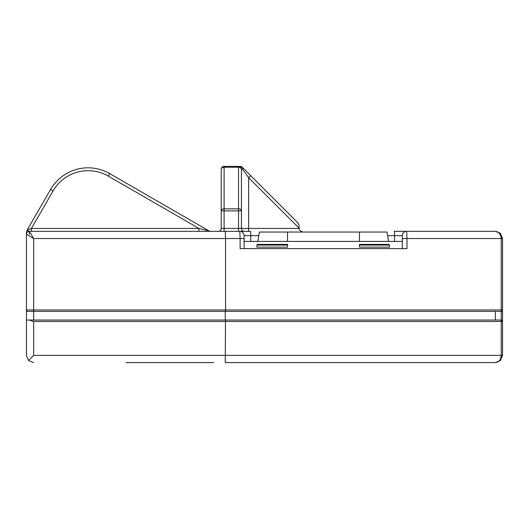 <?xml version="1.0" encoding="UTF-8"?>
<svg xmlns="http://www.w3.org/2000/svg" width="529" height="529" viewBox="0 0 529 529"><rect width="100%" height="100%" fill="white"/><g stroke="black" fill="none" stroke-linecap="round" stroke-linejoin="round"><path stroke-width="0.79" d="M225.493 311.389L225.546 309.948L501.221 309.948L501.221 238.533C500.897 234.195 498.94 231.788 495.336 231.318L406.649 231.318L406.986 238.533L406.649 231.318L495.336 231.318L500.11 233.124L502.55 238.533L502.55 309.948A1.442 1.442 0 0 1 501.108 311.389L33.664 311.389L33.664 320.045M495.336 311.389L495.336 320.045M26.45 320.045L501.108 320.045A1.442 1.442 0 0 1 502.55 321.487L502.55 355.389L500.434 360.494L502.55 355.389L501.221 355.389L501.221 321.487L33.664 321.487L33.664 355.389L28.566 360.494L26.45 355.389L26.45 232.423M31.449 231.318L31.449 228.429L27.283 229.877A2.883 2.883 0 0 1 27.058 230.208L29.333 231.318L31.449 231.318L29.333 231.318L33.664 238.533L26.45 234.202L26.45 232.092M502.55 309.948L502.55 321.487L502.55 309.948L501.221 309.948L501.108 311.389M213.69 362.603L126.001 362.603M166.397 362.603L183.16 362.603M33.664 355.389L501.221 355.389C500.897 359.727 498.94 362.134 495.336 362.603L500.434 360.494L495.336 362.603L225.268 362.603L225.493 320.045M501.221 355.468L501.062 357.042M499.33 360.692L498.543 361.439M225.374 362.008L225.314 362.491M33.664 362.603L28.566 360.494M29.333 320.045L33.664 321.487M501.221 311.383L501.221 320.052L502.55 321.487L501.221 321.487L501.108 320.045M225.268 311.389L225.268 320.045M406.649 231.318L394.211 231.318L406.649 231.318A4.331 4.331 0 0 0 402.324 235.643L402.324 238.533L402.324 235.643L387.618 235.643M495.336 231.318L500.434 233.428L502.55 238.533L406.986 238.533L406.986 248.63L240.113 248.63L240.113 238.533L244.1 238.533L244.1 235.643L244.1 248.63M198.93 231.318L198.93 228.429L108.306 176.104A40.396 40.396 0 0 0 53.118 190.896L50.619 189.448A43.279 43.279 0 0 1 88.105 167.812A43.279 43.279 0 0 0 50.619 189.448A43.279 43.279 0 0 1 88.105 167.812A43.279 43.279 0 0 0 50.619 189.448L27.058 230.201L26.45 231.98L27.032 230.247M499.502 233.434L501.062 236.886M26.45 234.202A2.883 2.883 0 0 1 29.333 231.318L225.268 231.318L225.546 238.533L33.664 238.533L33.664 309.948L225.546 309.948L225.546 238.533L240.113 238.533L239.776 231.318L224.104 231.318L224.104 228.429L238.533 228.429L238.533 210.873L224.104 210.873L224.104 228.429L221.221 228.429L221.221 169.28A2.883 2.043 -0 0 1 224.104 167.237L224.104 208.829L238.533 208.829A2.883 2.043 -0 0 1 241.416 210.873L241.416 228.429A2.883 2.883 0 0 0 244.299 231.318L238.533 231.318L238.533 228.429L241.416 228.429A2.883 2.883 0 0 0 244.299 231.318L248.63 231.318L248.63 228.429L299.123 228.429C299.308 230.175 300.274 231.133 302.013 231.318M225.268 231.318L250.415 231.318A4.331 0.337 90 0 1 250.753 235.643L250.753 241.416M225.374 231.914L225.314 231.431M210.476 231.318L210.476 231.318A2.883 2.883 0 0 1 209.034 230.928L109.748 173.611A43.279 43.279 0 0 0 88.105 167.812A43.279 43.279 0 0 1 109.748 173.611A43.279 43.279 0 0 0 88.105 167.812A43.279 43.279 0 0 1 109.748 173.611L108.306 176.104M242.262 167.237A2.883 2.103 135 0 1 242.626 169.287A2.883 2.4 -90 0 0 240.219 166.397A2.883 2.883 0 0 1 242.262 167.237L250.673 175.648L248.63 177.691L242.619 169.28L241.416 169.28L241.416 210.873L238.533 210.873L238.533 167.237A2.883 2.043 0 0 1 241.416 169.28A2.883 2.883 0 0 0 238.533 166.397L224.104 166.397L238.533 166.397L238.533 167.237L224.104 167.237L224.104 166.397A2.883 2.883 0 0 0 221.221 169.28M250.673 175.648L298.283 223.258L299.123 225.301L299.123 228.429M242.626 169.28L243.274 170.186M245.225 172.917L246.025 174.041M53.118 190.896L31.449 228.429L198.93 228.429L209.034 230.928M206.072 230.201L204.505 229.811L206.072 230.201M29.915 228.964L29.168 229.222M221.221 210.873A2.883 2.043 -0 0 1 224.104 208.829L224.104 210.873L221.221 210.873M218.332 231.318A2.883 2.883 0 0 0 221.221 228.429A2.883 2.883 0 0 1 218.332 231.318M33.664 311.389L27.938 311.389L33.664 311.389L33.664 309.948L26.45 309.948L27.171 311.197L27.938 311.389M402.324 248.63L402.324 238.533L406.986 238.533M27.171 311.197A1.442 1.442 0 0 1 26.45 309.948M239.776 231.318A4.331 4.331 0 0 1 244.1 235.643L258.793 235.643M257.134 245.059L256.77 247.136L287.551 247.136L287.551 244.398L257.253 244.398L257.134 245.059L287.551 245.059M359.469 245.059L359.469 247.136L389.648 247.136L389.165 244.398L359.469 244.398L359.469 245.059L389.278 245.059M388.636 241.416L386.983 232.039L259.428 232.039L257.775 241.416M359.469 241.416L359.469 232.039M287.551 241.416L287.551 232.039M244.1 241.416L402.324 241.416M394.548 241.416L394.548 235.643A4.331 0.337 90 0 0 394.211 231.318M299.123 228.184L248.63 177.691L248.63 228.429L241.416 228.429M29.333 234.202L29.333 231.318"/></g></svg>
